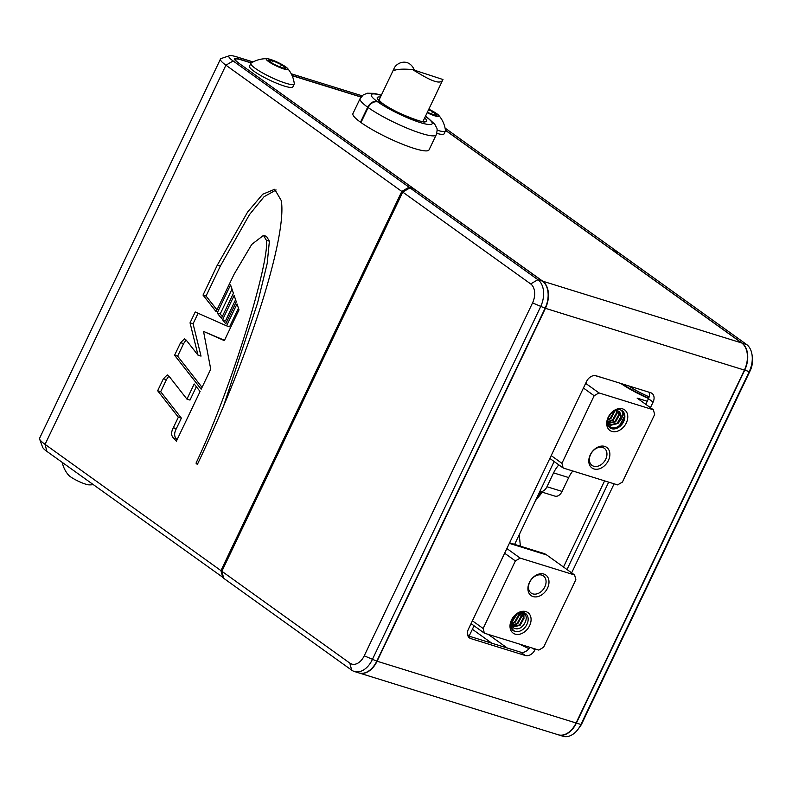 <?xml version="1.0" encoding="UTF-8"?>
<svg xmlns="http://www.w3.org/2000/svg" width="792" height="792" viewBox="0 0 792 792"><rect width="100%" height="100%" fill="white"/><g stroke="black" fill="none" stroke-linecap="round" stroke-linejoin="round"><path stroke-width="1.19" d="M528.997 648.589A16.86 2.723 -154.5 0 1 519.592 644.124M402.732 192.09L409.949 187.872L537.907 279.705A21.077 13.91 107.2 0 1 540.58 306.821L372.26 659.726A21.077 13.91 107.2 0 1 354.38 671.497A21.077 13.91 107.2 0 1 351.668 670.151L223.72 578.308L221.869 571.27L349.817 663.102A14.751 9.732 -72.8 0 0 364.231 655.816L532.551 302.91A14.751 9.732 -72.8 0 0 530.68 283.922L402.732 192.09L221.869 571.27M409.949 187.872L414.483 189.278L542.441 281.111A21.077 13.91 107.2 0 1 545.114 308.227L532.551 302.91M558.35 734.808A21.077 13.91 -72.8 0 0 558.499 734.857L563.033 736.263A21.077 13.91 -72.8 0 0 577.962 729.373A21.077 13.91 -72.8 0 0 580.912 724.482L749.242 371.587A21.077 13.91 -72.8 0 0 752.261 357.242A21.077 13.91 -72.8 0 0 746.559 344.461L618.611 252.628L614.028 251.311M364.231 655.816L376.794 661.132L545.114 308.227M376.794 661.132A21.077 13.91 107.2 0 1 358.915 672.913L354.38 671.497M558.499 734.857A21.077 13.91 -72.8 0 0 576.378 723.076L744.698 370.181A21.077 13.91 -72.8 0 0 742.025 343.055L614.067 251.222M752.261 357.242L752.4 360.449A14.751 9.732 107.2 0 1 750.281 370.488L581.962 723.393A14.751 9.732 107.2 0 1 579.893 726.808L577.962 729.373M39.62 439.115A29.502 4.762 25.5 0 0 45.065 444.371L220.938 570.606L401.801 191.426L225.918 65.191A29.502 4.762 -154.5 0 1 220.463 59.063L39.6 438.243A29.502 4.762 25.5 0 0 39.62 439.115L42.639 447.282A23.176 3.742 -154.5 0 0 46.906 451.41L223.611 577.903M445.074 128.086L617.681 251.965L613.137 250.559L445.431 130.185M362.142 95.802L291.218 73.785M253.084 61.944L236.976 56.945A23.176 3.742 25.5 0 0 229.393 55.737A23.176 3.742 25.5 0 0 233.145 60.974L409.018 187.199L413.553 188.605L237.679 62.38A16.86 2.723 -154.5 0 1 234.561 58.875A16.86 2.723 -154.5 0 1 240.471 59.449L240.382 59.628M361.142 96.911L292.03 75.458M251.46 62.865L240.471 59.449M236.283 301.782L234.145 295.465L222.552 319.77L225.76 323.839L236.283 301.782M203.544 331.422L224.344 340.629L239.016 309.86L237.016 303.93L226.561 325.849L195.228 311.979L190.04 322.849L198.01 355.172L186.754 340.798L184.487 338.847L180.586 342.679L174.596 355.232L201.178 389.199L210.731 369.151L203.544 331.422L224.502 340.293M234.155 274.121L251.747 244.411L263.459 235.412L266.369 240.253C269.953 259.974 232.67 386.278 196.01 463.142L197.337 464.498C254.212 345.124 287.09 232.571 281.239 200.525L274.675 189.278L262.697 194.258L247.698 211.9L217.305 265.152L203.019 295.089L216.107 311.632L234.155 274.121M233.412 293.297L230.561 284.882L217.186 312.998L221.443 318.384L233.412 293.297M176.359 441.223L200.079 391.505L194.189 383.971L186.952 399.138L169.537 376.883L167.26 374.923L163.39 378.744L157.657 390.753L178.349 417.186L173.319 427.73C171.032 432.085 171.072 435.511 173.418 438.016L176.359 441.223M401.801 191.426L409.018 187.199M222.79 577.645L220.938 570.606M220.463 59.063A29.502 4.762 -154.5 0 1 221.156 58.529L229.393 55.737M168.864 376.091L166.409 379.675L160.677 391.693L181.368 418.127L176.339 428.66C174.062 433.016 174.091 436.451 176.438 438.956L177.071 439.738M181.368 418.127L178.349 417.186M160.677 391.693L157.657 390.753M196.337 386.734L189.981 400.079L186.952 399.138M232.006 289.139L220.216 313.939L222.305 316.582M220.216 313.939L217.186 312.998M276.111 189.961L264.073 196.703L249.48 214.602L220.325 266.092L206.049 296.03L216.968 309.84M206.049 296.03L203.019 295.089M197.723 463.676L196.01 463.142M263.459 235.412L266.478 236.353L269.389 241.194L267.181 263.469L257.598 302.91L223.522 406.147M186.09 340.006L183.605 343.619L177.626 356.162L202.039 387.377M177.626 356.162L174.596 355.232M198.089 313.256L193.07 323.789L201.029 356.113L198.01 355.172M193.07 323.789L190.04 322.849M238.451 308.187L229.581 326.789L226.561 325.849M235.59 299.723L225.571 320.71L226.621 322.037M225.571 320.71L222.552 319.77M514.612 544.381L554.133 461.518M474.052 625.779L469.24 635.867M510.889 627.086A10.534 7.732 125.7 0 1 520.582 612.463A10.534 7.732 125.7 0 1 526.937 624.373A10.534 7.732 125.7 0 1 514.899 631.412L513.196 630.561A10.534 7.732 125.7 0 0 514.899 631.412C511.266 629.006 510.236 625.284 511.8 620.235L513.305 627.828L515.483 628.66C523.126 630.561 530.016 616.671 523.819 613.602C518.384 609.672 508.494 619.799 510.889 627.086A10.534 7.732 125.7 0 0 513.236 630.59M523.918 613.661L523.948 618.74M515.82 624.967L512.107 626.551M519.295 615.394L514.77 622.354L511.325 624.413M516.879 614.048L511.444 621.443M517.285 613.82L512.731 620.888L511.355 621.908M506.87 548.549L520.186 558.103L515.374 560.914L504.643 553.222M472.408 620.799L483.14 628.492L484.367 633.184L538.808 650.083L543.619 647.262L575.853 579.694L574.616 574.992L520.186 558.103M574.616 574.992L546.698 554.964A25.285 16.691 -72.8 0 0 543.451 553.331L509.603 542.827M484.367 633.184L471.052 623.631M529.61 625.68A12.642 9.276 -54.3 0 1 511.355 631.214A12.642 9.276 -54.3 0 1 520.661 611.701A12.642 9.276 -54.3 0 1 529.61 625.68M547.519 588.139A12.642 9.276 125.7 0 0 538.56 574.16A12.642 9.276 125.7 0 0 529.264 593.663A12.642 9.276 125.7 0 0 547.519 588.139M483.14 628.492L515.374 560.914M544.846 586.832A10.534 7.732 125.7 0 0 543.431 575.923A10.534 7.732 125.7 0 0 531.006 579.982A10.534 7.732 125.7 0 0 531.145 593.05A10.534 7.732 125.7 0 0 544.846 586.832M515.483 628.66L513.236 627.789M518.324 613.345L522.215 613.909L523.403 617.889L519.502 624.967L512.266 626.779M520.502 613.206L521.077 616.226L517.176 623.294L511.563 625.393M518.701 613.255L518.75 614.552L514.849 621.631L511.236 623.502M516.146 614.513L511.682 620.582M511.8 620.235L512.493 618.483M522.215 613.909L523.987 618.304L520.087 625.383L512.483 627.066M520.552 612.84L521.661 616.641L517.76 623.71L511.701 625.779M519.196 613.176L519.334 614.968L515.434 622.047L511.276 624.037M516.928 614.018L513.107 620.374L511.434 621.492M622.175 410.711L624.472 416.354L619.611 425.462L617.245 427.046M624.561 414.246A10.534 7.732 125.7 0 0 622.215 410.741A10.534 7.732 125.7 0 0 620.552 409.909C623.433 411.781 623.631 414.899 621.136 419.285L619.631 411.692L617.453 410.85C610.295 409.315 603.831 423.502 610.464 426.888C616.295 431.105 626.591 421.265 624.561 414.246A10.534 7.732 125.7 0 1 614.869 428.858A10.534 7.732 125.7 0 1 608.513 416.948A10.534 7.732 125.7 0 1 620.552 409.909M563.162 468.003L617.592 484.892L622.413 482.08L654.638 414.503L653.41 409.81L598.98 392.911L594.158 395.733L561.924 463.31L563.162 468.003L549.846 458.439M539.867 491.446A8.425 5.564 -72.8 0 0 546.975 486.724L562.092 491.416A8.425 5.564 107.2 0 1 554.944 496.119L539.867 491.446M572.794 470.993A25.285 16.691 -72.8 0 0 568.696 477.576L553.578 472.883L546.975 486.724M553.578 472.883A25.285 16.691 107.2 0 1 558.855 464.904M595.069 375.596L604.454 378.368M648.549 398.544A36.244 5.851 -154.5 0 1 620.799 383.437M647.252 401.267L637.124 398.119L653.41 409.81M585.664 383.358L598.98 392.911M568.696 477.576L562.092 491.416M519.245 534.659L520.384 546.173M563.508 567.023L604.603 480.863M551.202 455.608L561.924 463.31M594.158 395.733L583.437 388.03M608.167 417.315A12.642 9.276 -54.3 0 1 626.423 411.791A12.642 9.276 -54.3 0 1 617.126 431.293A12.642 9.276 -54.3 0 1 608.167 417.315M590.258 454.856A12.642 9.276 125.7 0 0 599.217 468.834A12.642 9.276 125.7 0 0 608.523 449.331A12.642 9.276 125.7 0 0 590.258 454.856M590.604 454.499A10.534 7.732 125.7 0 0 592.02 465.399A10.534 7.732 125.7 0 0 604.444 461.35A10.534 7.732 125.7 0 0 604.316 448.282A10.534 7.732 125.7 0 0 590.604 454.499M619.562 411.642L621.265 415.998L617.364 423.067L610.097 424.878L607.909 423.126M618.186 410.998L618.938 414.325L615.038 421.403L607.949 423.265M616.463 410.791L616.612 412.652L612.711 419.73L607.712 421.819M614.265 411.276L610.385 418.057L607.84 419.582M621.136 419.285L617.948 423.492L610.682 425.294L609.286 424.591M618.552 411.117L619.522 414.741L615.622 421.819L608.009 423.502M616.928 410.8L617.196 413.077L613.295 420.146L607.751 422.245M614.879 411.058L610.969 418.483L607.751 420.245M611.731 412.83L608.771 416.701M532.481 648.123L534.917 649.866A8.425 6.188 -54.3 0 1 525.284 655.499L520.631 652.163L467.864 635.778M520.631 652.163A8.425 6.188 125.7 0 0 529.858 647.302M650.44 407.682L653.103 402.088L648.45 398.752L645.787 404.336M608.682 482.13L566.993 569.527M648.45 398.752A8.425 6.188 125.7 0 0 648.985 392.188M534.917 649.866L535.333 649.004M571.646 572.863L614.117 483.813M468.468 636.897L470.854 638.609L525.284 655.499M470.854 638.609A8.425 6.188 -54.3 0 1 469.527 637.946A8.425 6.188 -54.3 0 1 468.389 629.224L586.575 381.437A8.425 6.188 -54.3 0 1 596.208 375.804L650.638 392.703A8.425 6.188 -54.3 0 1 651.974 393.367A8.425 6.188 -54.3 0 1 653.103 402.088M545.421 308.326L377.091 661.221L576.071 722.987L744.401 370.082L545.421 308.326A21.077 13.91 -72.8 0 0 542.738 281.2L238.402 62.895M576.071 722.987A21.077 13.91 107.2 0 1 558.192 734.758L359.212 673.002A21.077 13.91 -72.8 0 0 377.091 661.221M445.45 130.324L741.718 342.966A21.077 13.91 107.2 0 1 744.401 370.082M238.451 62.806A16.86 2.723 25.5 0 1 235.323 59.301A16.86 2.723 25.5 0 1 241.233 59.885L251.262 62.994M292.129 75.676L361.023 97.06M622.621 384.001A33.719 5.435 25.5 0 0 627.68 387.278A33.719 5.435 25.5 0 0 648.707 398.168M628.67 385.882A25.285 4.079 25.5 0 0 632.244 388.189A25.285 4.079 25.5 0 0 649.143 396.851M286.506 69.597A12.009 1.94 25.5 0 0 287.536 68.419A12.009 1.94 25.5 0 0 277.923 62.429A12.009 1.94 25.5 0 0 267.211 58.717A12.009 1.94 25.5 0 0 272.092 63.766A12.009 1.94 25.5 0 0 286.506 69.597M285.902 68.241L281.497 67.716L272.686 63.647L268.27 60.113L272.676 60.638L281.487 64.706L285.902 68.241M267.211 58.717A28.255 28.255 0 0 0 251.133 63.073A24.027 3.871 25.5 0 0 250.856 63.37A24.027 3.871 25.5 0 0 266.112 74.834A24.027 3.871 25.5 0 0 291.377 84.556A24.027 3.871 25.5 0 0 294.218 84.051A24.027 3.871 25.5 0 0 294.277 83.645A28.255 28.255 0 0 0 287.546 68.419M250.856 63.37L249.49 66.221A24.027 3.871 25.5 0 0 264.746 77.685A24.027 3.871 25.5 0 0 290.011 87.407A24.027 3.871 25.5 0 0 292.862 86.912L294.218 84.051M271.646 62.806L272.676 60.638M280.318 67.171L281.487 64.706M427.145 112.711A12.009 1.94 25.5 0 0 437.709 116.523A12.009 1.94 25.5 0 0 438.738 115.345A12.009 1.94 25.5 0 0 428.818 109.217M428.571 109.732L432.689 111.642L437.095 115.177L432.699 114.642L427.393 112.197M437.075 130.185A24.027 3.871 25.5 0 0 442.579 131.482A24.027 3.871 25.5 0 0 445.421 130.987A24.027 3.871 25.5 0 0 445.48 130.581A28.255 28.255 0 0 0 438.738 115.345M436.758 133.343A24.027 3.871 25.5 0 0 441.213 134.333A24.027 3.871 25.5 0 0 444.065 133.838L445.421 130.987M431.511 114.097L432.689 111.642M93.248 484.674A28.255 28.255 0 0 1 88.912 484.853A12.009 1.94 -154.5 0 1 78.2 481.15A12.009 1.94 -154.5 0 1 68.577 475.16A28.255 28.255 0 0 1 62.251 462.429M414.424 70.161C408.9 57.262 396.198 62.39 393.921 68.815L394.149 70.448C397.544 69.082 403.682 68.795 412.563 69.587C425.512 77.408 440.233 86.566 442.976 79.527L412.563 69.577M425.274 116.632L427.492 117.582L434.758 124.245L436.57 127.66C437.392 128.621 437.263 131.036 436.184 134.887A42.144 6.801 -154.5 0 1 409.216 129.037A42.144 6.801 -154.5 0 1 368.132 107.524L360.974 122.532A42.144 6.801 25.5 0 0 402.049 144.055A42.144 6.801 25.5 0 0 429.017 149.896L436.184 134.887M378.239 100.386L378.328 99.564L382.19 103.138L377.299 101.554C373.418 100.861 370.21 102.732 367.666 107.187A42.144 6.801 -154.5 0 1 360.103 98.594L352.935 113.612A42.144 6.801 25.5 0 0 360.508 122.206L367.666 107.187M361.053 122.374L360.508 122.206M368.132 107.524C370.666 103.079 373.873 101.198 377.764 101.891L382.298 103.297A2.109 1.544 -54.3 0 1 382.635 103.465A2.109 1.544 -54.3 0 1 382.882 103.712M425.492 116.176L426.997 117.216L425.353 116.474M488.268 634.402L507.217 647.995M469.725 636.362L467.567 634.808M491.822 643.223L472.388 629.274M530.68 283.922L537.907 279.705L542.441 281.111M742.025 343.055L746.559 344.461M576.378 723.076L580.912 724.482L581.962 723.393M750.281 370.488L749.242 371.587L744.698 370.181M351.668 670.151L349.817 663.102M233.145 60.974L225.918 65.191L45.065 444.371L46.906 451.41M176.438 438.956L173.418 438.016M176.339 428.66L173.319 427.73M166.409 379.675L163.39 378.744M220.325 266.092L217.305 265.152M269.389 241.194L266.369 240.253M183.605 343.619L180.586 342.679M536.679 498.128A25.285 16.691 -72.8 0 0 541.045 491.812M546.698 554.964L509.345 543.361M741.718 342.966L542.738 281.2M424.661 117.919A27.393 4.415 -154.5 0 1 414.592 119.434A27.393 4.415 -154.5 0 1 382.298 103.297M377.764 101.891A33.719 5.435 25.5 0 0 420.334 122.592A33.719 5.435 25.5 0 0 426.145 116.909M381.843 102.96A27.393 4.415 -154.5 0 1 380.457 97.03M381.269 95.327A33.719 5.435 25.5 0 0 377.299 101.554M423.928 121.612A25.285 4.079 25.5 0 0 423.383 120.592M470.082 636.471L467.527 634.639M535.412 500.782L542.371 492.218M235.323 59.301L234.976 60.034M393.921 68.815L378.893 100.317M442.976 79.527L422.928 121.552M381.368 95.129L374.18 93.367L367.31 93.228L363.221 94.921L360.103 98.594M382.635 103.465C395.455 113.484 427.611 124.443 424.462 121.562L423.888 122.156"/></g></svg>

